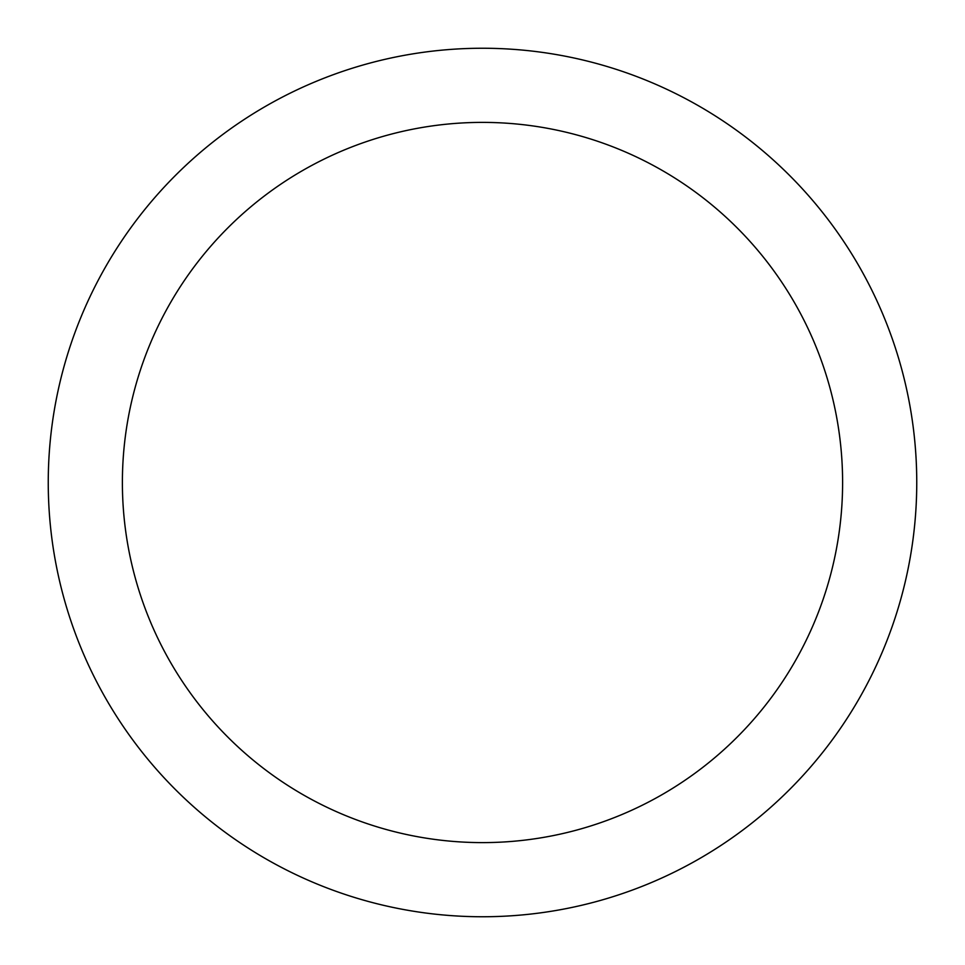 <?xml version="1.0" encoding="UTF-8"?>
<svg xmlns="http://www.w3.org/2000/svg" width="965" height="965" viewBox="0 0 965 965"><rect width="100%" height="100%" fill="white"/><g stroke="black" fill="none" stroke-linecap="round" stroke-linejoin="round"><path stroke-width="1.45" d="M122.386 482.5A360.114 360.114 0 0 0 662.557 794.364A360.114 360.114 0 0 0 662.557 170.636A360.114 360.114 0 0 0 122.386 482.5M48.25 482.5A434.25 434.25 0 0 0 699.625 858.573A434.25 434.25 0 0 0 699.625 106.427A434.25 434.25 0 0 0 48.25 482.5"/></g></svg>
